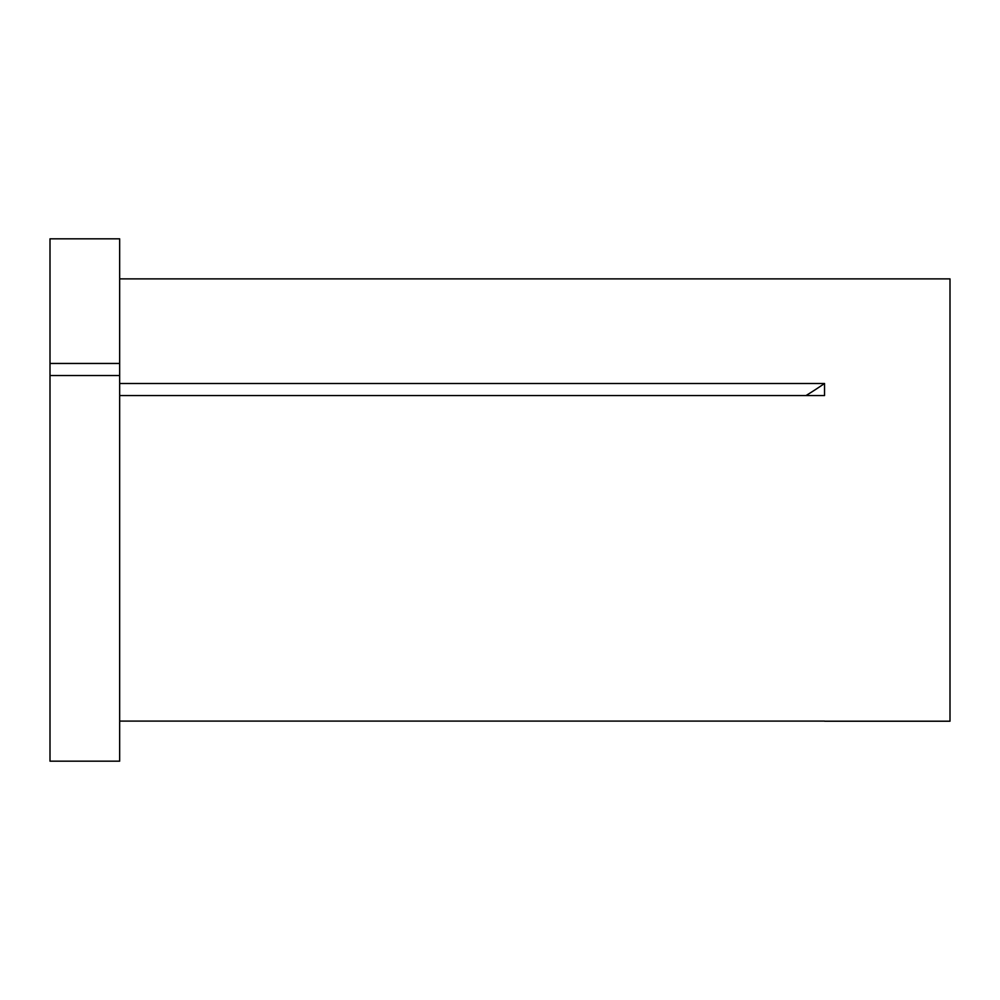 <?xml version="1.0" encoding="UTF-8"?>
<svg xmlns="http://www.w3.org/2000/svg" width="1000" height="1000" viewBox="0 0 1000 1000"><rect width="100%" height="100%" fill="white"/><g stroke="black" fill="none" stroke-linecap="round" stroke-linejoin="round"><path stroke-width="1.5" d="M50 375.513L50 761.175L119.663 761.175L119.663 375.513L50 375.513L50 363.45L119.663 363.45L119.663 375.513M119.663 278.875L950 278.875L950 721.213L824.613 721.213M119.663 721.1L824.538 721.1M119.663 383.488L824.538 383.488L824.538 395.55L119.663 395.55M50 363.45L50 238.825L119.663 238.825L119.663 363.45M824.538 383.488A543.337 271.675 0 0 1 806.038 395.55"/></g></svg>
